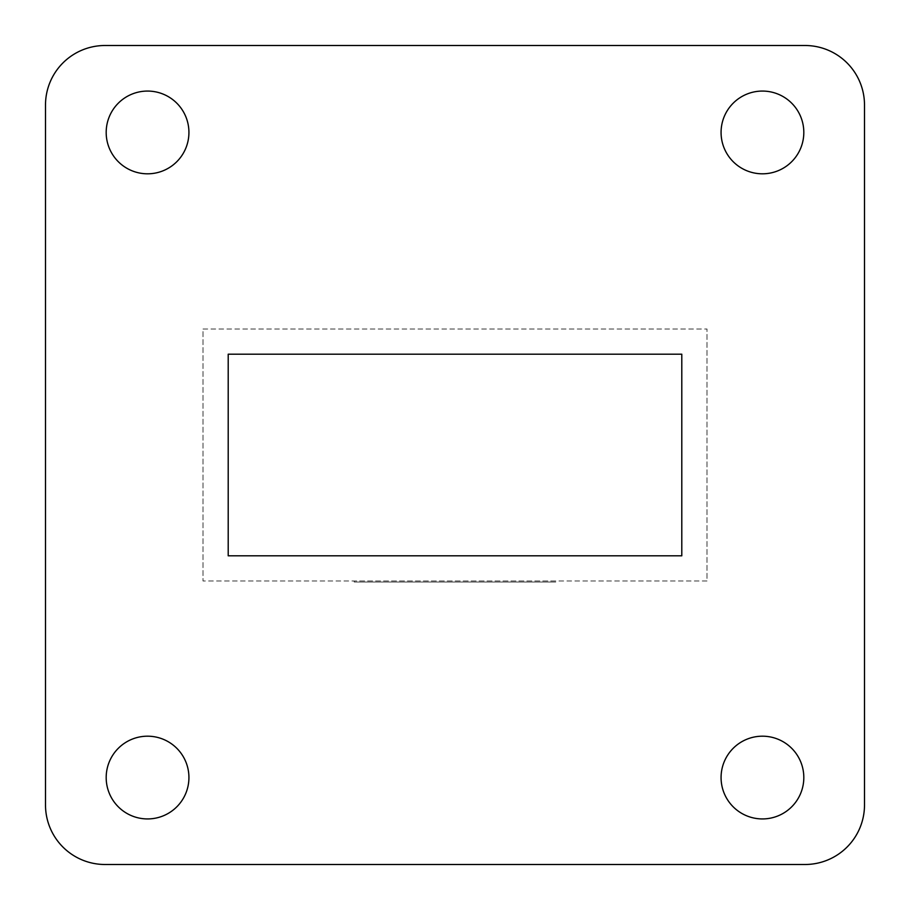 <?xml version="1.0" encoding="UTF-8"?>
<svg xmlns="http://www.w3.org/2000/svg" width="910" height="910" viewBox="0 0 910 910"><rect width="100%" height="100%" fill="white"/><g stroke="black" fill="none" stroke-linecap="round" stroke-linejoin="round"><path stroke-width="0.68" stroke-dasharray="4.55 3.41" d="M721.073 132.439A41.371 41.371 0 0 0 762.443 173.81A41.371 41.371 0 0 0 803.814 132.439A41.371 41.371 0 0 0 762.443 91.068A41.371 41.371 0 0 0 721.073 132.439M106.186 132.439A41.371 41.371 0 0 0 147.556 173.81A41.371 41.371 0 0 0 188.927 132.439A41.371 41.371 0 0 0 147.556 91.068A41.371 41.371 0 0 0 106.186 132.439M106.186 777.561A41.371 41.371 0 0 0 147.556 818.932A41.371 41.371 0 0 0 188.927 777.561A41.371 41.371 0 0 0 147.556 736.19A41.371 41.371 0 0 0 106.186 777.561M721.073 777.561A41.371 41.371 0 0 0 762.443 818.932A41.371 41.371 0 0 0 803.814 777.561A41.371 41.371 0 0 0 762.443 736.19A41.371 41.371 0 0 0 721.073 777.561M707.002 581.001L202.998 581.001L707.002 581.001L707.002 328.999L707.002 581.001M555.805 581.001L354.195 581.001L555.805 581.001L555.805 582.013L555.805 581.001M228.205 354.195L228.205 555.805L681.795 555.805L681.795 354.195L228.205 354.195M45.5 105.025L45.5 804.975A59.525 59.525 0 0 0 105.025 864.5L804.975 864.5A59.525 59.525 0 0 0 864.5 804.975L864.5 105.025A59.525 59.525 0 0 0 804.975 45.5L105.025 45.5A59.525 59.525 0 0 0 45.5 105.025M202.998 328.999L707.002 328.999L202.998 328.999L202.998 581.001L202.998 328.999M354.195 582.013L354.195 581.001L354.195 582.013L555.805 582.013L354.195 582.013"/><path stroke-width="1.36" d="M721.073 132.439A41.371 41.371 0 0 0 762.443 173.81A41.371 41.371 0 0 0 803.814 132.439A41.371 41.371 0 0 0 762.443 91.068A41.371 41.371 0 0 0 721.073 132.439M106.186 132.439A41.371 41.371 0 0 0 147.556 173.81A41.371 41.371 0 0 0 188.927 132.439A41.371 41.371 0 0 0 147.556 91.068A41.371 41.371 0 0 0 106.186 132.439M106.186 777.561A41.371 41.371 0 0 0 147.556 818.932A41.371 41.371 0 0 0 188.927 777.561A41.371 41.371 0 0 0 147.556 736.19A41.371 41.371 0 0 0 106.186 777.561M721.073 777.561A41.371 41.371 0 0 0 762.443 818.932A41.371 41.371 0 0 0 803.814 777.561A41.371 41.371 0 0 0 762.443 736.19A41.371 41.371 0 0 0 721.073 777.561M228.205 354.195L228.205 555.805L681.795 555.805L681.795 354.195L228.205 354.195M45.5 804.975L45.5 105.025A59.525 59.525 0 0 1 105.025 45.5L804.975 45.5A59.525 59.525 0 0 1 864.5 105.025L864.5 804.975A59.525 59.525 0 0 1 804.975 864.5L105.025 864.5A59.525 59.525 0 0 1 45.5 804.975"/></g></svg>
